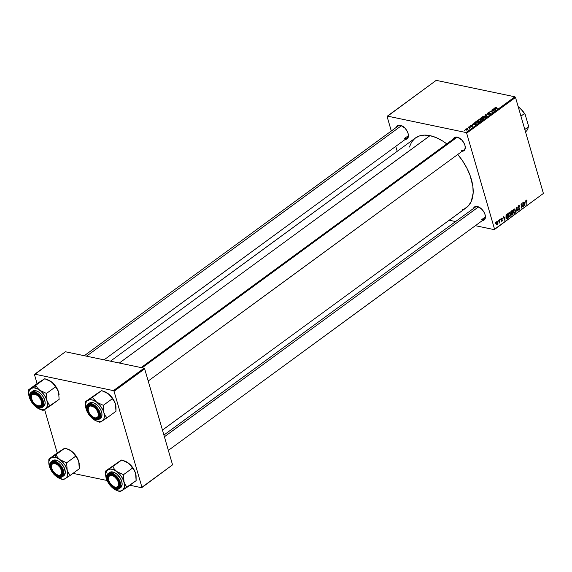 <?xml version="1.0" encoding="UTF-8"?>
<svg xmlns="http://www.w3.org/2000/svg" width="572" height="572" viewBox="0 0 572 572"><rect width="100%" height="100%" fill="white"/><g stroke="black" fill="none" stroke-linecap="round" stroke-linejoin="round"><path stroke-width="0.86" d="M396.425 127.349L398.248 125.304L400.865 125.468A7.507 4.297 53.8 0 1 401.758 125.74A7.507 4.297 -126.2 0 0 400.865 125.468L404.955 128.135L406.864 130.673L408.079 133.448L408.422 136.036L407.836 138.052L405.319 139.361A8.13 4.655 53.8 0 0 408.394 135.021A8.13 4.655 53.8 0 0 401.515 125.625A8.13 4.655 53.8 0 0 400.293 125.232A8.13 4.655 53.8 0 0 396.453 127.241M453.303 139.125A8.13 4.655 53.8 0 1 457.142 137.108L457.707 137.351A7.507 4.297 -126.2 0 0 454.096 139.461M473.423 208.601L475.246 206.556L477.863 206.714A7.507 4.297 53.8 0 1 478.757 206.985A7.507 4.297 -126.2 0 0 477.863 206.714L481.953 209.381L483.862 211.919L485.077 214.693L485.421 217.288L484.834 219.298L482.318 220.606A8.13 4.655 53.8 0 0 485.392 216.273A8.13 4.655 53.8 0 0 478.514 206.878L164.4 436.772L478.499 206.892A8.13 4.655 53.8 0 0 477.291 206.478A8.13 4.655 53.8 0 0 473.452 208.494M84.284 355.712L398.312 125.883A7.507 4.297 53.8 0 1 400.865 125.468M408.344 135.693L404.626 138.417L408.344 135.693M163.899 435.042L475.311 207.135A7.507 4.297 53.8 0 1 477.863 206.714M485.349 216.938L481.624 219.662L485.349 216.938M141.127 367.589L455.155 137.766A7.507 4.297 53.8 0 1 457.707 137.351A7.507 4.297 53.8 0 1 458.608 137.616A7.507 4.297 -126.2 0 0 457.707 137.351L461.797 140.018L463.706 142.55L464.922 145.324L465.265 147.919L464.678 149.935L462.169 151.237A8.13 4.655 53.8 0 0 465.236 146.904A8.13 4.655 53.8 0 0 458.358 137.509A8.13 4.655 53.8 0 0 457.142 137.108L454.29 137.623L453.267 139.232M409.423 147.018L411.618 142.042L414.893 138.381L419.169 136.043L424.274 135.121L430.015 135.65L436.179 137.609L442.513 140.919L446.796 143.887A43.157 24.703 -126.2 0 0 430.015 135.65L119.326 363.034L430.015 135.65A43.157 24.703 -126.2 0 0 415.343 138.038L110.453 361.175M162.455 430.08L466.323 207.7A43.157 24.703 -126.2 0 0 457.772 154.454M387.101 116.545L391.305 131.017L387.101 116.545L387.387 116.102L466.066 132.54L514.907 96.797L436.221 80.359L387.101 116.545M395.76 146.353L397.204 151.315L395.76 146.353M478.485 121.364L477.548 120.713L478.342 119.841L480.03 119.577L481.209 120.091L480.737 121.007L479.014 121.436L480.859 120.921L481.252 120.199L480.28 119.62L477.949 120.07L477.556 120.778L478.485 121.364M474.517 123.409L474.031 122.973L474.36 122.737L476.104 124.367L475.74 124.632L472.243 124.281L474.517 123.409L472.243 124.281L475.74 124.632L476.104 124.367L474.36 122.737L474.031 122.973L474.517 123.409M495.059 107.543L495.266 108.265L495.059 107.543L496.589 107.336L495.295 107.901L497.425 108.759L494.816 107.979L495.059 107.543L495.216 108.244L497.125 108.98L495.588 108.051L495.402 107.636L496.332 107.257L495.059 107.543L495.216 108.244M487.416 113.992L487.129 113.399L488.388 112.691L489.36 112.698L487.837 113.17L487.63 113.756L489.889 113.177L490.74 113.492L488.824 114.421L490.233 113.485L487.566 114.021L488.853 113.756L487.687 113.771L487.759 113.227L489.36 112.698L487.416 113.142L487.416 113.992L487.416 113.142M486.929 116.438L485.106 114.865L489.024 114.908L485.692 114.858L487.258 116.202L486.929 116.438L487.258 116.202L485.692 114.858L489.024 114.908L485.106 114.865L486.929 116.438M483.297 117.839L482.36 117.189L483.154 116.316L484.849 116.052L486.05 116.616L485.556 117.482L483.833 117.911L485.678 117.396L486.071 116.674L485.099 116.095L482.768 116.545L482.375 117.253L483.297 117.839M464.571 130.316L464.199 130.173L464.571 130.316M480.358 119.248L479.972 118.69L481.388 117.582L483.998 118.59L481.939 119.591L480.358 119.248L482.804 119.419L483.998 118.59L481.388 117.582L480.23 118.433L480.473 119.262L480.23 118.433M494.351 108.895L493.858 108.458L494.187 108.222L495.931 109.853L495.567 110.124L492.077 109.767L494.351 108.895L492.077 109.767L495.567 110.124L495.931 109.853L494.187 108.222L493.858 108.458L494.351 108.895M493.05 110.832L491.777 109.988L494.372 110.997L490.604 111.283L492.521 112.355L489.918 111.347L493.693 111.054L489.918 111.347L492.521 112.355L490.604 111.283L494.372 110.997L491.777 109.988L493.05 110.832M470.284 125.676L471.607 125.282L470.384 126.055L472.715 125.926L471.578 126.655L471.071 126.648L472.179 125.926L470.098 126.29L470.284 125.676L470.227 126.333L472.179 125.926L471.071 126.648L472.443 126.29L472.429 125.697L470.499 126.105L471.764 125.311L470.284 125.676L470.227 126.333M475.325 122.093L476.183 123.116L478.049 122.909L479.179 122.115L476.576 121.107L476.683 121.493L476.576 121.107L475.325 122.093L475.561 122.894L475.325 122.093L476.576 121.107L479.179 122.115L477.048 123.173L475.597 122.916L475.325 122.093L475.218 122.508M465.858 130.051L465.587 129.115L465.858 130.051L465.865 129.179L466.416 130.137L467.467 129.908L466.337 129.873L465.865 129.179L466.931 129.007L467.689 129.765L467.195 128.779L467.295 129.129L465.587 129.115L466.037 130.094L465.615 129.958L465.301 129.451L465.951 128.907L467.195 128.779L467.996 129.329L467.295 129.987L466.037 130.094L467.681 129.78L467.989 129.251M467.353 128.278L466.981 128.135L467.353 128.278M468.89 127.585L468.139 127.284L468.447 127.063L470.341 127.792L469.376 128.457L468.89 127.585L469.376 128.457L470.341 127.792L468.447 127.063L468.139 127.284L469.369 128.2M469.383 126.791L469.011 126.648L469.383 126.791M466.666 133.176L494.558 229.193L543.4 193.45L515.508 97.433L466.666 133.176L466.066 132.54L387.387 116.102L436.221 80.359L514.907 96.797L515.508 97.433L514.907 96.797L466.066 132.54L466.666 133.176L494.558 229.193L494.279 229.637L543.4 193.45L515.508 97.433L466.666 133.176M508.408 215.766L508.465 213.463L509.738 212.512L510.567 213.785L510.489 215.88L509.416 216.895L508.508 216.059L509.902 216.716L510.596 215.515L510.503 213.556L509.037 212.648L508.408 215.766M505.033 216.888L504.804 220.384L503.31 216.902L503.61 216.681L504.011 217.639L505.033 216.888L504.011 217.639L503.61 216.681L503.31 216.902L504.804 220.384L505.033 216.888M526.147 200.128L526.769 200.114L527.055 200.894L526.762 201.165L526.39 200.522L526.047 200.908L526.19 204.733L525.732 200.836L526.147 200.128L525.739 201.709L526.19 204.733L526.254 200.586L527.055 200.894L525.954 200.314L526.976 200.529M517.917 207.5L518.332 205.863L519.104 205.505L519.583 205.884L519.483 206.614L518.933 206.027L518.175 206.935L518.382 207.514L519.891 208.044L519.326 209.81L518.718 209.895L518.225 209.195L519.34 209.273L519.562 208.237L518.311 208.086L517.917 207.5L519.641 208.401L519.297 209.302L518.225 209.195L519.412 209.752L519.934 208.158L518.203 207.243L518.611 206.177L519.769 206.342L518.504 205.72L517.917 207.5M515.994 212.198L516.552 207.214L518.089 210.66L517.789 210.882L516.466 207.929L515.994 212.198L516.466 207.929L517.789 210.882L518.089 210.66L516.552 207.214L516.166 207.493L515.994 212.198M513.227 212.241L513.277 209.938L514.607 209.009L515.429 210.489L515.308 212.355L514.235 213.37L513.327 212.534L514.714 213.192L515.408 211.99L515.322 210.031L513.849 209.123L513.227 212.241M495.345 223.387L495.559 222.572L495.345 223.387M511.382 212.963L511.783 212.777L511.103 212.634L511.361 211.568L512.219 210.918L511.654 210.796L512.219 210.918L512.426 212.312L511.783 212.777L510.803 212.841L510.875 211.611L512.455 210.21L513.063 214.343L511.49 215.008L511.382 213.342L510.803 212.841L511.897 215.115L513.063 214.343L512.455 210.21L511.289 211.061L510.803 212.841L511.382 213.342M524.867 202.374L524.631 205.877L523.137 202.388L523.437 202.166L523.838 203.124L524.867 202.374L523.838 203.124L523.437 202.166L523.137 202.388L524.631 205.877L524.867 202.374M522.894 205.362L522.837 202.61L523.437 206.749L523.123 206.978L521.364 204.383L521.585 208.108L520.978 203.968L521.292 203.739L523.058 206.328L522.894 205.362L523.058 206.328L521.292 203.739L520.978 203.968L521.585 208.108L521.364 204.383L523.123 206.978L523.437 206.749L522.837 202.61L522.894 205.362M501.372 218.261L501.973 218.118L502.38 218.711L501.58 218.547L501.165 219.119L502.43 219.991L501.751 221.378L501.093 220.899L501.937 220.878L502.123 220.213L501.093 219.905L500.85 219.205L501.372 218.261L500.893 219.577L502.144 220.27L501.937 220.878L501.093 220.899L502.023 221.235L502.43 219.991L501.186 219.326L501.458 218.611L502.38 218.711L501.372 218.261L501.901 218.096M506.342 214.793L507.636 213.735L508.243 217.868L507.042 218.64L506.141 217.818L505.955 215.808L506.342 214.793L506.063 217.589L507.135 218.618L508.243 217.868L507.636 213.735L506.342 214.793M496.224 224.081L496.303 222.172L497.311 221.636L497.647 224.238L496.932 224.846L496.26 224.188L497.261 224.717L497.704 222.272L496.675 221.7L496.224 224.081M498.126 221.35L498.341 220.535L498.126 221.35M499.37 221.114L499.506 219.684L499.949 222.687L499.642 222.916L499.556 222.286L499.013 223.316L499.37 221.114L499.013 223.316L499.556 222.286L499.642 222.916L499.949 222.687L499.506 219.684L499.37 221.114M500.164 219.862L500.378 219.047L500.164 219.862M449.213 220.22L455.605 221.557L449.213 220.22M475.375 225.69L494.279 229.637L543.4 193.45L494.279 229.637L475.375 225.69M34.47 374.624L37.08 383.59L34.47 374.624L34.756 374.174L113.442 390.619L144.065 368.204L65.387 351.759L34.47 374.624M44.616 409.545L57.229 452.96L44.616 409.545M172.558 464.85L144.666 368.833L114.035 391.248L141.935 487.265L172.558 464.85L144.666 368.833L144.065 368.204L65.387 351.759L34.756 374.174L113.442 390.619L144.065 368.204L144.666 368.833L114.035 391.248L113.442 390.619L114.035 391.248L141.935 487.265L141.649 487.716L172.558 464.85M72.994 473.366L107.064 480.487L72.994 473.366M129.837 485.242L141.649 487.716L129.837 485.242M457.55 154.183L462.634 160.946L466.881 168.161L470.127 175.561L472.858 186.379L473.151 193L471.271 201.408L468.539 205.684L464.743 208.701L462.491 209.695M465.208 146.639A7.507 4.297 53.8 0 1 464.021 149.878A7.507 4.297 53.8 0 1 461.468 150.293A7.507 4.297 -126.2 0 0 465.208 146.639M481.624 219.662A7.507 4.297 -126.2 0 0 485.356 216.009A7.507 4.297 53.8 0 1 484.177 219.248M408.358 134.756A7.507 4.297 53.8 0 1 407.178 138.002A7.507 4.297 53.8 0 1 404.626 138.417A7.507 4.297 -126.2 0 0 408.358 134.756M512.491 214.228L513.063 214.343L512.491 214.228M511.289 214.672L512.319 214.886L511.289 214.672M511.532 215.043L511.897 215.115L511.532 215.043M512.169 214.464L512.684 214.085L512.498 212.798L512.684 214.085L512.169 214.464L511.189 214.243L512.004 213.156L510.817 212.906L512.498 212.798L511.926 212.677L512.498 212.798L511.518 213.835L511.718 214.593L512.169 214.464L511.547 214.321M511.103 212.634L510.746 212.562L511.361 211.568L510.939 211.476L512.219 210.918L512.426 212.312L511.783 212.777M514.457 208.966L513.849 209.123M514.907 209.945L515.322 210.031L514.907 209.945M513.534 212.948L514.714 213.192L513.534 212.948M514.092 213.356L514.714 213.192M514.6 212.741L515.158 211.025L514.292 209.466L513.513 209.488L513.956 209.581L513.542 212.062L513.163 211.983L514.6 212.741L513.542 212.062L513.956 209.581L515.014 210.231L515.086 211.876L514.6 212.741L513.391 212.691M513.956 209.581L514.392 209.474L513.642 209.316M517.646 210.567L518.089 210.66L517.646 210.567M519.162 205.512L518.504 205.72M519.355 206.256L519.769 206.342L519.355 206.256M518.611 206.177L519.247 206.113M517.896 207.414L518.504 207.557M518.911 207.572L518.382 207.514M517.581 207.214L517.939 207.386M518.354 209.531L519.412 209.752L518.354 209.531M518.818 209.931L519.412 209.752M519.297 209.302L518.539 209.023M518.082 207.865L519.426 208.151L518.082 207.865M518.211 208.015L518.797 208.137L518.211 208.015M518.418 208.115L518.797 208.137M526.254 200.586L526.698 200.815M524.467 205.498L524.996 205.605L524.467 205.498M523.416 203.039L523.838 203.124L523.416 203.039M524.831 202.938L524.738 205.298L523.594 203.453L524.831 202.938L524.259 202.817L524.831 202.938L524.009 203.539L524.738 205.298L524.831 202.938M522.872 206.628L523.437 206.749L522.872 206.628M521.185 205.377L521.542 205.455L521.185 205.377M521.964 205.348L522.529 205.47L521.964 205.348M522.586 206.227L523.058 206.328L522.586 206.227M501.909 218.618L502.38 218.711L501.909 218.618M501.458 218.611L502.087 218.983M500.857 219.419L501.415 219.548M502.43 219.991L501.315 219.519M501.151 221.049L502.023 221.235L501.151 221.049M501.093 220.899L502.023 221.235M501.937 220.878L501.379 220.628M504.64 220.005L505.169 220.12L504.64 220.005M503.589 217.553L504.011 217.639L503.589 217.553M504.997 217.446L504.912 219.812L503.76 217.961L504.997 217.446L504.433 217.331L504.997 217.446L504.175 218.046L504.912 219.812L504.997 217.446M507.679 217.753L508.243 217.868L507.679 217.753M506.284 218.139L507.521 218.397L506.284 218.139M506.563 218.497L507.135 218.618L506.563 218.497M507.035 218.147L507.872 217.61L507.4 214.443L507.872 217.61L506.906 218.147L505.998 217.317L506.37 217.396L507.014 214.722L506.492 214.614L507.4 214.443L506.835 214.321L507.4 214.443L506.477 215.279L506.234 216.459L506.914 218.147L506.213 217.996M506.199 217.968L506.778 218.089M509.652 212.491L509.037 212.648M510.088 213.47L510.503 213.556L510.088 213.47M508.722 216.473L509.902 216.716L508.722 216.473M509.28 216.881L509.902 216.716M509.144 213.106L508.694 213.013L509.144 213.106L508.722 215.587L508.344 215.508L509.781 216.266L508.722 215.587L509.144 213.106L510.203 213.756L510.274 215.401L509.781 216.266L508.579 216.216M497.139 221.571L496.675 221.7M497.268 222.179L496.417 221.972L497.418 222.529L497.175 224.367L496.153 223.788L496.525 223.867L496.768 222.043L497.275 222.186M496.424 224.539L497.261 224.717L496.424 224.539M496.811 224.839L497.261 224.717M497.175 224.367L496.525 223.867L496.904 224.417L497.325 224.203L497.418 222.529M498.083 221.049L498.441 221.121L498.083 221.049M500.114 219.562L500.471 219.634L500.114 219.562M481.502 117.968L481.388 117.582L481.502 117.968M481.345 119.112L481.703 119.562M481.989 119.341L483.39 118.697L482.575 118.383L483.469 118.976L482.067 119.591L481.724 119.126L482.575 118.383L481.738 119.083L481.624 118.733L481.724 119.126M481.753 119.219L481.86 119.584M480.673 119.026L482.267 118.268L481.388 117.925L482.353 118.547L480.737 119.269L480.544 118.561L481.388 117.925L480.466 118.647L480.673 119.026L480.544 118.561M485.199 116.431L485.757 117.339L485.592 116.795L485.399 117.567L483.712 117.903L483.104 116.631L484.784 116.309L482.839 116.981L483.512 117.603L484.691 117.596L485.571 117.045L485.199 116.438M483.025 117.768L483.104 116.631M485.728 115.401L485.492 114.586L485.728 115.401M485.893 115.544L485.692 114.858L485.893 115.544M486.279 115.88L486.071 115.165L486.279 115.88M487.687 113.771L487.759 113.227M489.346 113.306L488.831 113.764L490.082 113.42L490.025 113.878L488.567 114.379L490.376 113.957L490.361 113.192L489.346 113.306M490.547 113.821L490.361 113.192L490.547 113.821M490.376 113.957L490.361 113.192M490.082 113.42L490.025 113.878M495.588 108.051L495.402 107.636M494.458 109.159L494.187 108.222L494.458 109.159M494.544 109.095L495.524 110.117L493.793 109.938L494.544 109.095L493.722 109.695L495.452 109.888L494.544 109.095M491.891 110.375L491.777 109.988L491.891 110.375M490.712 111.654L490.604 111.283L490.712 111.654M491.419 111.926L491.305 111.533L491.419 111.926M490.347 111.511L490.233 111.111L490.347 111.511M470.499 126.105L470.556 125.747M472.572 126.183L472.429 125.697L472.572 126.183M472.443 126.29L472.429 125.697M474.631 123.666L474.36 122.737L474.631 123.666M474.717 123.602L475.689 124.632L473.966 124.453L474.717 123.602L473.895 124.21L475.625 124.396L474.717 123.602M476.576 121.45L478.65 122.501L476.583 123.173L475.689 122.415L476.576 121.45L475.718 122.179L476.076 122.773L477.377 122.916L478.571 122.222L476.576 121.45M478.206 121.293L478.02 120.656L479 121.185L480.509 120.842L480.745 120.227L479.965 119.834L480.938 120.864L480.78 120.32L480.58 121.092L478.9 121.428L478.285 120.156L479.965 119.834L478.592 119.984L478.028 120.663L478.285 120.156M465.587 129.115L465.293 129.644M468.561 127.449L468.447 127.063L468.561 127.449M469.755 128.228L469.648 127.863L469.755 128.228M469.662 128.321L469.648 127.863M509.781 216.266L510.203 213.756L508.83 212.841M496.768 222.043L496.525 223.867M467.41 129.708L467.102 129.05L465.865 129.179M118.783 461.826L105.684 470.978L121.772 459.974L128.421 463.098A12.591 7.207 -126.2 0 0 125.44 461.325A12.591 7.207 -126.2 0 0 125.225 461.232M125.44 461.325L129.715 464.214L132.489 468.103L123.48 474.696L116.831 471.578L114.436 469.226L112.763 466.573L105.684 470.978L105.72 475.618M116.509 490.347L120.041 491.641L122.294 490.383A12.591 7.207 53.8 0 1 118.268 490.905L120.041 491.641L120.828 491.255L136.129 480.637L127.12 487.237L125.304 484.87L124.01 481.91L123.48 474.696L132.489 468.103L134.306 470.47L135.6 473.43L136.129 480.637L136.086 475.868A12.591 7.207 -126.2 0 0 135.6 473.43L136.115 476.176M111.99 474.488A7.507 4.297 -126.2 0 0 108.308 478.657A7.507 4.297 53.8 0 1 109.438 474.903A7.507 4.297 53.8 0 1 111.99 474.488A7.507 4.297 53.8 0 1 112.884 474.753A7.507 4.297 -126.2 0 0 111.99 474.488L111.418 474.252L111.99 474.488M114.379 486.958A7.507 4.297 -126.2 0 0 115.751 487.43L115.494 488.273A8.13 4.655 53.8 0 1 107.708 480.058A8.13 4.655 53.8 0 1 111.418 474.252L114.958 476.097L118.697 481.073L119.491 483.805L119.369 486.157L117.539 488.202L115.494 488.273L113.142 487.28L109.81 484.162L108.215 481.452L107.422 478.714L107.951 475.454L109.374 474.324L111.418 474.252A8.13 4.655 53.8 0 1 112.641 474.646A8.13 4.655 53.8 0 1 119.519 484.041A8.13 4.655 53.8 0 1 115.494 488.273L115.751 487.43A7.507 4.297 53.8 0 1 114.379 486.958A7.507 4.297 -126.2 0 0 114.622 487.065A7.507 4.297 -126.2 0 0 115.115 487.258A7.507 4.297 -126.2 0 0 119.484 483.776A7.507 4.297 53.8 0 1 118.304 487.015A7.507 4.297 53.8 0 1 115.751 487.43A7.507 4.297 -126.2 0 0 119.484 483.776A7.507 4.297 53.8 0 1 118.304 487.015A7.507 4.297 53.8 0 1 115.115 487.258A7.507 4.297 53.8 0 1 114.379 486.958M116.059 489.174L119.248 488.652L118.69 478.857L111.354 472.987L111.204 473.494C114.078 473.68 116.953 476.712 119.82 482.589C120.22 487.952 118.854 490.097 115.716 489.031L118.869 488.459L120.006 486.686L120.141 484.084L119.262 481.052L117.496 478.049L115.115 475.539L111.204 473.494L108.937 473.573L107.357 474.832L106.714 477.062L107.658 481.474L110.553 485.814L113.106 487.93L115.716 489.031C112.834 488.838 109.96 485.807 107.093 479.929C106.692 474.567 108.065 472.422 111.204 473.494L111.354 472.987A9.381 5.37 53.8 0 1 119.412 480.151A9.381 5.37 53.8 0 1 119.248 488.652A9.381 5.37 53.8 0 1 116.059 489.174M120.749 487.544L122.136 484.427L121.743 481.438L120.342 478.235L116.845 474.095L112.763 471.957A9.381 5.37 -126.2 0 0 109.574 472.479L108.165 473.509A9.381 5.37 53.8 0 1 111.354 472.987L108.165 473.509C103.539 476.39 109.631 488.273 115.887 489.217L119.248 488.652L120.656 487.623A9.381 5.37 -126.2 0 0 120.821 479.121A9.381 5.37 -126.2 0 0 112.763 471.957L111.354 472.987L112.763 471.957L109.474 472.551M108.101 482.489L106.213 478.192L105.684 474.181L106.592 471.056L107.936 469.719L110.825 469.047L114.371 470.041L118.025 472.572L121.243 476.233L123.523 480.473L124.524 484.656L124.396 487.087L123.03 489.796L120.463 491.019L118.268 490.905L114.622 489.367L111.054 486.414M107.786 481.939A12.591 7.207 53.8 0 1 106.213 478.192L106.785 479.758L106.213 478.192A12.591 7.207 53.8 0 1 105.727 475.747A12.591 7.207 53.8 0 1 107.936 469.719A12.591 7.207 53.8 0 1 116.831 471.578L114.436 469.226L112.763 466.573L121.772 459.974L112.763 466.573L105.684 470.978L105.641 474.703M120.385 460.825L121.772 459.974L125.289 461.261M125.418 461.318L129.615 464.085L132.826 467.753L135.114 471.993L136.115 476.154M108.165 473.509L106.728 478.028M118.247 491.055L120.041 491.641L118.268 490.905A12.591 7.207 53.8 0 1 116.373 490.297A12.591 7.207 53.8 0 1 113.399 488.524A12.591 7.207 53.8 0 1 111.097 486.465M113.399 488.524L114.872 489.503M124.01 481.91A12.591 7.207 53.8 0 1 122.294 490.383L127.12 487.237L125.304 484.87L124.01 481.91L123.48 474.696L116.831 471.578A12.591 7.207 53.8 0 1 124.01 481.91M135.6 473.43A12.591 7.207 -126.2 0 0 128.421 463.098L131.732 466.752L134.306 470.47L135.6 473.43M112.627 474.66L112.319 475.489A6.878 3.94 53.8 0 1 118.49 482.968A6.878 3.94 53.8 0 1 114.593 487.037L110.703 484.134L108.744 480.709L108.373 477.477L109.717 475.511L112.319 475.489L114.329 476.583L117.01 479.472L118.168 481.81L118.611 484.062L118.275 485.893L116.438 487.251L114.593 487.037A6.878 3.94 53.8 0 1 114.15 486.858A6.878 3.94 53.8 0 1 108.33 478.907A6.878 3.94 53.8 0 1 112.319 475.489L112.627 474.66A7.507 4.297 53.8 0 1 112.884 474.753A7.507 4.297 -126.2 0 0 112.627 474.66A7.507 4.297 -126.2 0 0 108.28 478.392A7.507 4.297 -126.2 0 0 108.308 478.657A7.507 4.297 53.8 0 1 109.438 474.903A7.507 4.297 53.8 0 1 112.627 474.66M91.227 405.033L91.019 405.884A6.878 3.94 53.8 0 1 97.926 412.205A6.878 3.94 53.8 0 1 95.588 417.903L96.21 418.146A7.507 4.297 -126.2 0 0 99.335 414.407A7.507 4.297 53.8 0 1 98.148 417.646A7.507 4.297 53.8 0 1 96.21 418.146A7.507 4.297 53.8 0 1 94.23 417.589A7.507 4.297 -126.2 0 0 94.473 417.696A7.507 4.297 -126.2 0 0 96.21 418.146L95.588 417.903L97.776 417.067L98.448 414.478L97.397 411.025L95.881 408.808L92.964 406.456L90.161 405.934L88.832 406.721L88.159 409.309A7.507 4.297 53.8 0 1 89.282 405.534A7.507 4.297 53.8 0 1 91.227 405.033A7.507 4.297 53.8 0 1 92.728 405.384A7.507 4.297 -126.2 0 0 91.227 405.033A7.507 4.297 -126.2 0 0 88.124 409.023A7.507 4.297 -126.2 0 0 88.152 409.287L89.211 412.762L90.726 414.979L93.644 417.331L95.588 417.903A6.878 3.94 53.8 0 1 93.994 417.496A6.878 3.94 53.8 0 1 88.174 409.538A6.878 3.94 53.8 0 1 91.019 405.884L91.227 405.033M457.099 137.266L142.106 367.796L457.099 137.266M100.6 418.182L101.78 416.33L101.923 413.62L101.001 410.46L99.163 407.336L96.689 404.726L93.965 403.024L92.607 402.588L91.048 404.125C93.93 404.311 96.804 407.343 99.671 413.22C100.064 418.582 98.699 420.727 95.56 419.662L99.092 419.283L98.534 409.495L91.198 403.618A9.381 5.37 53.8 0 1 99.263 410.782A9.381 5.37 53.8 0 1 99.092 419.283A9.381 5.37 53.8 0 1 95.903 419.805L97.826 419.576L99.399 418.325L100.05 416.094L99.671 413.22L98.32 410.153L96.21 407.343L92.335 404.533L89.847 404.018L87.888 404.697L86.558 407.693L86.937 410.56L88.288 413.635L90.397 416.445L92.95 418.561L95.56 419.662C92.678 419.476 89.804 416.437 86.937 410.56C86.536 405.198 87.909 403.053 91.048 404.125L92.607 402.588L89.318 403.181M98.627 392.456L85.528 401.608L101.616 390.604L108.265 393.729A12.591 7.207 -126.2 0 0 105.284 391.956A12.591 7.207 -126.2 0 0 105.069 391.863M105.284 391.956L109.559 394.844L112.334 398.734L103.325 405.326L96.675 402.209L94.28 399.857L92.607 397.204L85.528 401.608L85.55 406.091L85.979 402.595L87.044 400.936L89.611 399.714L92.993 400.157L96.675 402.209L100.1 405.548L102.738 409.666L103.854 412.541L103.325 405.326L112.334 398.734L114.15 401.101L115.444 404.061L115.98 411.268L106.964 417.867L115.98 411.268L115.93 406.499A12.591 7.207 -126.2 0 0 115.444 404.061L115.959 406.806L115.444 404.061A12.591 7.207 -126.2 0 0 108.265 393.729L112.677 398.384L115.444 404.061L114.15 401.101L110.661 396.074L108.265 393.729L105.262 391.949M96.353 420.978L99.893 422.272L102.138 421.013A12.591 7.207 53.8 0 1 98.112 421.535L99.893 422.272L106.964 417.867L105.155 415.501L103.854 412.541L104.369 415.286L103.94 418.768L102.874 420.427L101.28 421.421L99.249 421.686L95.703 420.685L90.898 417.045M91.835 405.119A7.507 4.297 -126.2 0 0 88.152 409.287A7.507 4.297 53.8 0 1 89.282 405.534A7.507 4.297 53.8 0 1 91.835 405.119A7.507 4.297 53.8 0 1 92.728 405.384A7.507 4.297 -126.2 0 0 91.835 405.119L91.27 404.883L91.835 405.119M94.23 417.589A7.507 4.297 -126.2 0 0 95.595 418.06L95.338 418.904A8.13 4.655 53.8 0 1 87.559 410.689A8.13 4.655 53.8 0 1 91.27 404.883L94.802 406.728L98.541 411.704L99.335 414.435L99.213 416.788L97.383 418.833L94.18 418.54L91.806 417.059L88.067 412.083L87.273 409.345L87.394 406.999L89.225 404.955L91.27 404.883A8.13 4.655 53.8 0 1 92.485 405.276A8.13 4.655 53.8 0 1 99.364 414.671A8.13 4.655 53.8 0 1 95.338 418.904L95.595 418.06A7.507 4.297 53.8 0 1 94.23 417.589M88.009 404.139C83.383 407.021 89.475 418.904 95.731 419.848L99.092 419.283L100.5 418.254A9.381 5.37 -126.2 0 0 100.672 409.752A9.381 5.37 -126.2 0 0 92.607 402.588A9.381 5.37 -126.2 0 0 89.418 403.11L88.009 404.139A9.381 5.37 53.8 0 1 91.198 403.618L88.009 404.139L86.579 408.658M98.091 421.686L99.893 422.272L98.112 421.535A12.591 7.207 53.8 0 1 96.225 420.928A12.591 7.207 53.8 0 1 93.243 419.154L91.928 418.018L93.243 419.154A12.591 7.207 53.8 0 1 90.948 417.095M87.945 413.12L86.551 410.253L85.564 406.249M100.229 391.455L92.607 397.204L101.616 390.604L105.134 391.892M99.335 414.407A7.507 4.297 53.8 0 1 98.148 417.646A7.507 4.297 53.8 0 1 95.595 418.06A7.507 4.297 -126.2 0 0 99.335 414.407M93.365 398.555L92.607 397.204L87.781 400.35A12.591 7.207 53.8 0 1 96.675 402.209L93.365 398.555M87.638 412.569A12.591 7.207 53.8 0 1 86.065 408.823A12.591 7.207 53.8 0 1 85.578 406.377A12.591 7.207 53.8 0 1 87.781 400.35L85.528 401.608L85.485 405.333M93.243 419.154L94.723 420.134M103.854 412.541A12.591 7.207 53.8 0 1 102.138 421.013L106.964 417.867L105.155 415.501L103.854 412.541L103.325 405.326L96.675 402.209A12.591 7.207 53.8 0 1 103.854 412.541M59.517 475.639L58.895 475.396A6.878 3.94 53.8 0 1 57.3 474.982A6.878 3.94 53.8 0 1 51.48 467.031A6.878 3.94 53.8 0 1 54.326 463.37L54.533 462.519A7.507 4.297 -126.2 0 0 51.43 466.516A7.507 4.297 -126.2 0 0 51.466 466.781A7.507 4.297 53.8 0 1 52.595 463.02A7.507 4.297 53.8 0 1 54.533 462.519A7.507 4.297 53.8 0 1 56.042 462.877A7.507 4.297 -126.2 0 0 54.533 462.519L54.326 463.37L52.145 464.214L51.494 465.787L51.988 469.076L53.21 471.399L55.942 474.209L58.895 475.396L60.496 475.053L61.726 472.98L61.597 470.856L60.01 467.367L57.279 464.557L54.326 463.37A6.878 3.94 53.8 0 1 61.24 469.691A6.878 3.94 53.8 0 1 58.895 475.396L59.517 475.639A7.507 4.297 53.8 0 1 57.536 475.075A7.507 4.297 -126.2 0 0 57.779 475.189A7.507 4.297 -126.2 0 0 59.517 475.639A7.507 4.297 -126.2 0 0 62.641 471.893A7.507 4.297 53.8 0 1 61.461 475.139A7.507 4.297 53.8 0 1 59.517 475.639M63.907 475.668L65.294 472.543L64.314 467.953L61.297 463.427L58.63 461.225L55.913 460.081A9.381 5.37 -126.2 0 0 52.724 460.596L51.316 461.625L49.886 466.151M52.109 457.192L51.087 457.836A12.591 7.207 53.8 0 1 55.112 457.314L55.913 454.69L48.842 459.101L57.851 452.502L64.922 448.098L52.109 457.192M58.909 475.554A7.507 4.297 -126.2 0 0 62.641 471.893A7.507 4.297 53.8 0 1 61.461 475.139A7.507 4.297 53.8 0 1 58.909 475.554A7.507 4.297 53.8 0 1 57.536 475.075A7.507 4.297 -126.2 0 0 58.909 475.554L58.651 476.397L58.909 475.554M56.042 462.877A7.507 4.297 -126.2 0 0 55.148 462.605L54.576 462.369A8.13 4.655 53.8 0 1 55.799 462.762A8.13 4.655 53.8 0 1 62.67 472.165A8.13 4.655 53.8 0 1 58.651 476.397L56.292 475.403L53.99 473.494L51.373 469.569L50.579 466.838L50.701 464.485L52.531 462.441L54.576 462.369L56.928 463.363L59.238 465.272L61.847 469.19L62.648 471.929L62.52 474.274L61.497 475.883L58.651 476.397A8.13 4.655 53.8 0 1 50.865 468.182A8.13 4.655 53.8 0 1 54.576 462.369L55.148 462.605A7.507 4.297 53.8 0 1 56.042 462.877M51.316 461.625C46.689 464.507 52.781 476.397 59.038 477.334L62.398 476.769L61.84 466.981L54.512 461.111L54.354 461.611C57.236 461.804 60.11 464.836 62.977 470.713C63.378 476.076 62.005 478.221 58.866 477.148L61.133 477.069L62.706 475.818L63.356 473.58L62.412 469.169L60.653 466.173L56.964 462.712L54.354 461.611L52.088 461.697L50.515 462.948L49.864 465.179L50.243 468.053L52.574 472.594L54.955 475.103L59.038 477.334L62.398 476.769L63.807 475.74A9.381 5.37 -126.2 0 0 63.978 467.238A9.381 5.37 -126.2 0 0 55.913 460.081L54.512 461.111A9.381 5.37 53.8 0 1 62.57 468.268A9.381 5.37 53.8 0 1 62.398 476.769A9.381 5.37 53.8 0 1 59.209 477.291L58.866 477.148C55.984 476.962 53.11 473.931 50.243 468.053C49.85 462.691 51.215 460.546 54.354 461.611L54.512 461.111L51.316 461.625A9.381 5.37 53.8 0 1 54.512 461.111L55.913 460.081L52.631 460.674M68.576 449.435L72.866 452.338L75.64 456.22L66.631 462.819L59.981 459.695L57.593 457.35L55.913 454.69L64.922 448.098L70.07 450.221L73.917 453.324L77.635 458.672L79.136 463.256L79.286 468.761L70.27 475.353L68.461 472.987L67.167 470.027L66.631 462.819L75.64 456.22L77.456 458.587L78.75 461.547L79.286 468.761L70.27 475.353L68.461 472.987L67.167 470.027L67.546 475.21L66.788 477.162L65.444 478.499L70.27 475.353L64.586 478.914L62.555 479.179L59.009 478.178L54.204 474.531M59.66 478.464L63.199 479.765L65.444 478.499A12.591 7.207 53.8 0 1 59.531 478.414A12.591 7.207 53.8 0 1 56.549 476.64L58.029 477.627M61.94 449.942L48.842 459.101L48.856 463.585L48.985 461.132L50.35 458.422L52.917 457.2L56.299 457.65L59.981 459.695L63.406 463.034L65.279 465.737L67.167 470.027A12.591 7.207 53.8 0 1 65.444 478.499L63.199 479.765L61.397 479.172M48.992 464.614L49.943 467.882L48.87 463.742M79.251 464.121A12.591 7.207 -126.2 0 0 79.236 463.992A12.591 7.207 -126.2 0 0 78.75 461.547A12.591 7.207 -126.2 0 0 71.571 451.215A12.591 7.207 -126.2 0 0 68.59 449.442L64.922 448.098L63.535 448.948M51.258 470.606L49.371 466.309A12.591 7.207 53.8 0 1 48.885 463.871A12.591 7.207 53.8 0 1 51.087 457.836L48.842 459.101L48.792 462.827M51.466 466.781A7.507 4.297 53.8 0 1 52.595 463.02A7.507 4.297 53.8 0 1 55.148 462.605A7.507 4.297 -126.2 0 0 51.466 466.781M59.981 459.695A12.591 7.207 53.8 0 1 67.167 470.027L66.631 462.819L59.981 459.695L57.593 457.35L55.913 454.69L55.112 457.314A12.591 7.207 53.8 0 1 59.981 459.695M55.241 475.504L56.549 476.64A12.591 7.207 53.8 0 1 54.254 474.581M50.944 470.055A12.591 7.207 53.8 0 1 49.371 466.309M68.44 449.385L71.571 451.215L73.967 453.567L78.185 459.988L79.236 463.992M38.117 406.006L37.595 405.784A6.878 3.94 53.8 0 1 37.151 405.612A6.878 3.94 53.8 0 1 31.331 397.662A6.878 3.94 53.8 0 1 35.321 394.244L35.628 393.414A7.507 4.297 -126.2 0 0 31.274 397.147A7.507 4.297 -126.2 0 0 31.31 397.411A7.507 4.297 53.8 0 1 32.44 393.65A7.507 4.297 53.8 0 1 35.628 393.414A7.507 4.297 53.8 0 1 35.886 393.507A7.507 4.297 -126.2 0 0 35.628 393.414L35.321 394.244L38.31 396.16L40.669 399.385L41.491 401.723L41.277 404.64L40.197 405.762L37.595 405.784L34.606 403.861L32.904 401.801L31.424 398.305L31.639 395.388L32.718 394.265L35.321 394.244A6.878 3.94 53.8 0 1 41.491 401.723A6.878 3.94 53.8 0 1 37.595 405.784L38.117 406.006A7.507 4.297 53.8 0 1 37.38 405.705A7.507 4.297 -126.2 0 0 37.623 405.82A7.507 4.297 -126.2 0 0 38.117 406.006A7.507 4.297 -126.2 0 0 42.485 402.524A7.507 4.297 53.8 0 1 41.306 405.77A7.507 4.297 53.8 0 1 38.117 406.006M86.508 356.177L401.501 125.647L86.508 356.177M31.96 387.823L30.931 388.467A12.591 7.207 53.8 0 1 34.956 387.945L35.757 385.321L28.686 389.732L37.695 383.133L44.773 378.728L31.96 387.823M38.753 406.184A7.507 4.297 -126.2 0 0 42.485 402.524A7.507 4.297 53.8 0 1 41.306 405.77A7.507 4.297 53.8 0 1 38.753 406.184A7.507 4.297 53.8 0 1 37.38 405.705A7.507 4.297 -126.2 0 0 38.753 406.184L38.496 407.028L38.753 406.184M35.886 393.507A7.507 4.297 -126.2 0 0 34.992 393.236L34.42 393A8.13 4.655 53.8 0 1 35.643 393.393A8.13 4.655 53.8 0 1 42.521 402.795A8.13 4.655 53.8 0 1 38.496 407.028L36.143 406.034L33.834 404.125L31.217 400.207L30.423 397.468L30.545 395.116L32.375 393.078L34.42 393L37.959 394.852L41.699 399.821L42.492 402.559L42.371 404.904L41.341 406.513L38.496 407.028A8.13 4.655 53.8 0 1 30.709 398.813A8.13 4.655 53.8 0 1 34.42 393L34.992 393.236A7.507 4.297 53.8 0 1 35.886 393.507M43.751 406.299L45.138 403.181L44.745 400.185L43.343 396.982L41.141 394.058L38.481 391.856L35.764 390.712L34.356 391.741L35.764 390.712A9.381 5.37 -126.2 0 0 32.575 391.227L31.167 392.263A9.381 5.37 53.8 0 1 34.356 391.741A9.381 5.37 53.8 0 1 42.414 398.898A9.381 5.37 53.8 0 1 42.249 407.4A9.381 5.37 53.8 0 1 39.06 407.922L38.717 407.779C35.836 407.593 32.962 404.561 30.094 398.684C29.694 393.322 31.067 391.176 34.198 392.249L34.356 391.741L31.167 392.263L29.73 396.782M48.42 380.065L52.717 382.968L55.491 386.858L46.475 393.45L39.833 390.326L37.437 387.98L35.757 385.321L44.773 378.728L51.416 381.846L55.827 386.5L58.601 392.178L59.13 399.392L50.121 405.984L49.171 404.876L47.011 400.657L46.475 393.45L55.491 386.858L58.029 390.619L59.109 394.923M39.504 409.102L43.372 410.246L59.13 399.392L58.601 392.178A12.591 7.207 -126.2 0 0 51.416 381.846L53.811 384.198L56.442 387.966L58.601 392.178A12.591 7.207 -126.2 0 1 59.088 394.623L59.116 394.909M31.102 401.237L29.215 396.939L28.686 392.928L29.136 390.719L30.931 388.467L33.827 387.795L37.373 388.796L41.027 391.319L44.244 394.98L46.525 399.227L47.526 403.41L47.397 405.841L46.032 408.544L44.43 409.545L41.27 409.659L37.623 408.122L34.055 405.162M41.785 380.573L28.686 389.732L28.722 394.373M30.788 400.686A12.591 7.207 53.8 0 1 29.215 396.939L29.787 398.512L29.215 396.939A12.591 7.207 53.8 0 1 28.729 394.501A12.591 7.207 53.8 0 1 30.931 388.467L28.686 389.732L28.643 393.457M48.291 380.015L51.416 381.846A12.591 7.207 -126.2 0 0 48.441 380.073L44.773 378.728L43.386 379.579M31.167 392.263C26.541 395.138 32.633 407.028 38.889 407.965L42.249 407.4L41.684 397.611L34.356 391.741L34.198 392.249C37.08 392.435 39.954 395.466 42.821 401.344C43.222 406.706 41.849 408.851 38.717 407.779L40.977 407.7L42.557 406.449L43.143 402.831L42.264 399.799L40.498 396.804L36.808 393.343L34.198 392.249L31.939 392.328L30.359 393.579L29.773 397.19L30.652 400.221L32.418 403.224L34.799 405.734L38.882 407.965L42.249 407.4L43.658 406.37A9.381 5.37 -126.2 0 0 43.822 397.869A9.381 5.37 -126.2 0 0 35.764 390.712L32.475 391.305M31.31 397.411A7.507 4.297 53.8 0 1 32.44 393.65A7.507 4.297 53.8 0 1 34.992 393.236A7.507 4.297 -126.2 0 0 31.31 397.411M41.248 409.802L43.043 410.396L45.295 409.13A12.591 7.207 53.8 0 1 39.375 409.044A12.591 7.207 53.8 0 1 36.393 407.271L37.874 408.258M48.756 406.892L50.121 405.984L48.305 403.618L47.011 400.657A12.591 7.207 53.8 0 1 45.295 409.13L48.756 406.892M39.833 390.326A12.591 7.207 53.8 0 1 47.011 400.657L46.475 393.45L39.833 390.326L37.437 387.98L35.757 385.321L34.956 387.945A12.591 7.207 53.8 0 1 39.833 390.326M35.085 406.134L36.393 407.271A12.591 7.207 53.8 0 1 34.098 405.212M525.496 131.832L525.718 131.674A16.888 9.667 -126.2 0 0 528.292 126.934L528.335 125.354L525.196 114.564A16.266 9.309 -126.2 0 0 518.182 106.649L521.407 109.524L524.417 113.585A16.888 9.667 -126.2 0 0 518.232 106.821A16.888 9.667 53.8 0 1 524.417 113.585L520.935 116.13L524.417 113.585L525.196 114.564L528.335 125.354L528.292 126.934L524.817 129.479L528.292 126.934A16.888 9.667 53.8 0 1 525.496 131.825M465.057 149.128L148.205 381.016M485.206 218.49L168.354 450.386M485.342 215.758L485.392 216.273M478.993 207.078L478.514 206.878M465.186 146.389L465.236 146.904M458.837 137.716L458.358 137.509M408.337 134.506L408.394 135.021M401.994 125.833L401.515 125.625M511.797 214.629L511.239 214.507M519.09 206.027L518.332 205.87M518.897 209.423L518.253 209.288M526.462 200.522L525.89 200.407M501.751 218.525L501.201 218.411M501.658 220.964L501.143 220.856M501.944 220.02L501.015 219.82M496.939 224.424L496.296 224.295M497.011 221.979L496.496 221.872M481.731 119.176L481.846 119.584M480.401 118.847L480.523 119.269M487.48 113.635L487.594 114.021M490.268 113.542L490.39 113.95M495.266 107.851L495.402 108.322M475.689 122.415L475.868 123.03M469.462 127.971L469.576 128.371M119.462 483.526L119.519 484.041M113.12 474.853L112.641 474.646M108.28 478.392L108.33 478.907M114.622 487.065L114.15 486.858M88.124 409.023L88.174 409.538M94.473 417.696L93.994 417.496M99.314 414.157L99.364 414.671M92.964 405.484L92.485 405.276M51.43 466.516L51.48 467.031M57.779 475.189L57.3 474.982M62.62 471.643L62.67 472.165M56.27 462.97L55.799 462.762M31.274 397.147L31.331 397.662M37.623 405.82L37.151 405.612M104.054 359.845L407.178 138.002M42.464 402.273L42.521 402.795M36.122 393.6L35.643 393.393"/></g></svg>
